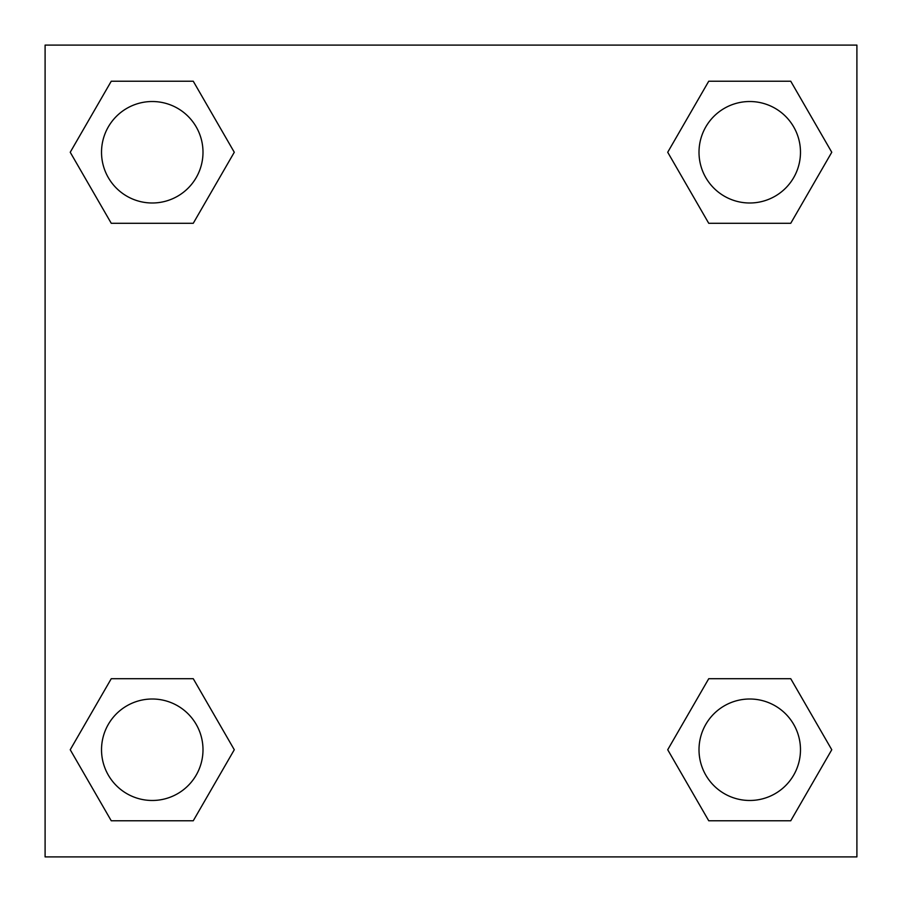 <?xml version="1.0" encoding="UTF-8"?>
<svg xmlns="http://www.w3.org/2000/svg" width="902" height="902" viewBox="0 0 902 902"><rect width="100%" height="100%" fill="white"/><g stroke="black" fill="none" stroke-linecap="round" stroke-linejoin="round"><path stroke-width="1.35" d="M790.75 223.29L708.735 223.29L790.75 223.29L831.768 152.258L790.75 223.29L708.735 223.29L667.717 152.258L708.735 81.225L667.717 152.258M111.25 81.225L193.265 81.225L111.25 81.225L193.265 81.225L234.283 152.258L193.265 223.29L111.25 223.29L193.265 223.29L111.25 223.29L70.232 152.258L111.25 81.225L70.232 152.258M111.25 678.71L193.265 678.71L111.25 678.71L70.232 749.742L111.25 678.71L193.265 678.71L234.283 749.742L193.265 820.775L111.25 820.775L193.265 820.775L111.25 820.775L70.232 749.742M724.092 678.71L708.735 678.71L724.092 678.71L708.735 678.71L667.717 749.742L708.735 678.71L790.75 678.71L708.735 678.71L790.75 678.71L831.768 749.742L790.75 820.775L708.735 820.775L790.75 820.775L708.735 820.775L667.717 749.742M856.9 45.1L45.1 45.1L45.1 856.9L856.9 856.9L856.9 45.1M708.735 81.225L790.75 81.225L708.735 81.225L790.75 81.225L831.768 152.258M800.48 749.742A50.737 50.737 0 0 0 724.374 705.804A50.737 50.737 0 0 0 724.374 793.681A50.737 50.737 0 0 0 800.48 749.742M202.995 749.742A50.737 50.737 0 0 0 126.889 705.804A50.737 50.737 0 0 0 126.889 793.681A50.737 50.737 0 0 0 202.995 749.742M800.48 152.258A50.737 50.737 0 0 0 724.374 108.319A50.737 50.737 0 0 0 724.374 196.196A50.737 50.737 0 0 0 800.48 152.258M202.995 152.258A50.737 50.737 0 0 0 126.889 108.319A50.737 50.737 0 0 0 126.889 196.196A50.737 50.737 0 0 0 202.995 152.258M177.908 678.71L193.265 678.71M724.092 223.29L708.735 223.29M193.265 223.29L177.908 223.29"/></g></svg>
